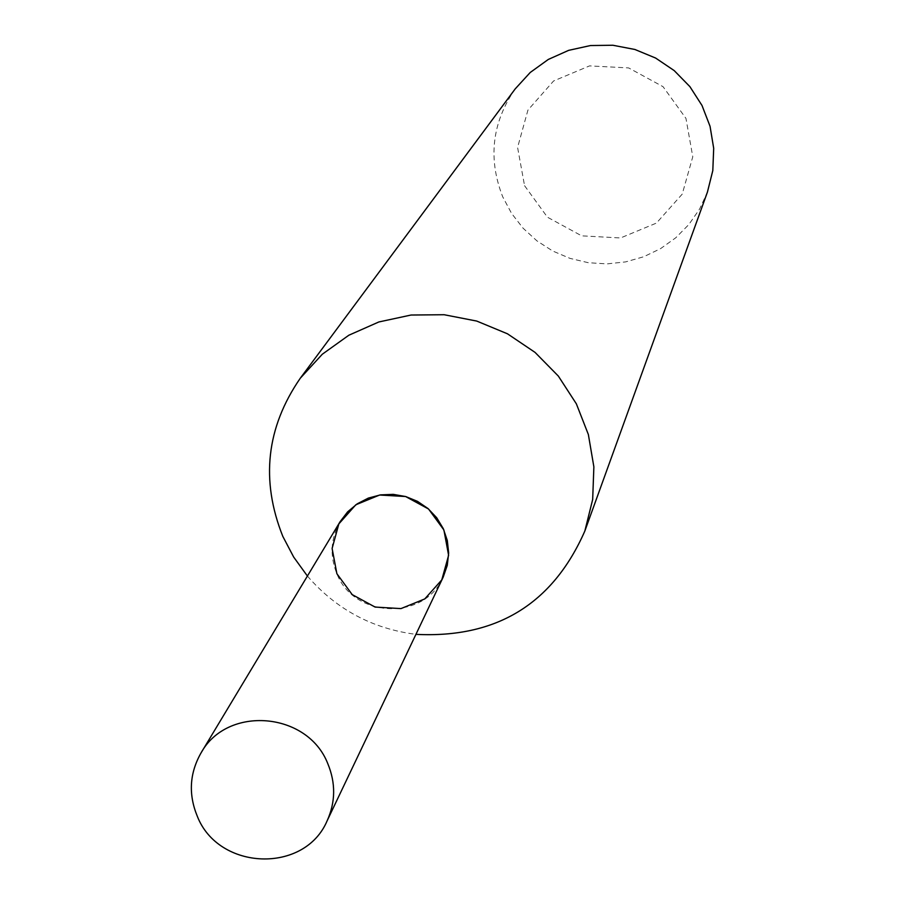 <?xml version="1.0" encoding="UTF-8"?>
<svg xmlns="http://www.w3.org/2000/svg" width="905" height="905" viewBox="0 0 905 905"><rect width="100%" height="100%" fill="white"/><g stroke="black" fill="none" stroke-linecap="round" stroke-linejoin="round"><path stroke-width="0.68" stroke-dasharray="4.53 3.39" d="M307.417 576.055C336.162 609.303 372.34 628.737 415.938 634.36M515.239 88.848C491.981 122.571 487.806 158.556 502.705 196.804L511.54 213.342L523.056 228.173L536.914 240.854L552.717 251.013L570.014 258.378L588.295 262.71L607.029 263.887L625.672 261.884L643.693 256.76L660.571 248.637L675.786 237.766L688.92 224.451L699.576 209.078L707.427 192.098M524.561 185.683L547.435 217.2L581.677 235.843L620.558 237.958L656.442 223.083L682.234 194.123L692.778 156.769L685.956 118.397L663.048 86.676L628.624 67.92L589.54 65.895L553.6 80.964L527.932 110.105L517.592 147.47L524.561 185.683M340.088 521.71C330.664 538.407 329.59 555.738 336.886 573.725C354.115 618.556 424.705 620.887 443.201 577.107"/><path stroke-width="1.36" d="M415.938 634.36C496.46 638.41 552.751 603.974 584.834 531.054L592.673 499.481L593.872 466.856L588.363 434.524L576.361 403.834L558.34 376.073L535.059 352.396L507.479 333.809L476.743 321.071L444.151 314.725L411.051 315.031L378.844 321.965L348.844 335.223L322.304 354.228L300.302 378.2C266.308 427.556 260.482 480.284 282.812 536.382L293.684 557.073L307.417 576.055M584.834 531.054L707.427 192.098L712.812 170.547L713.694 148.307L710.052 126.315L701.997 105.466L689.893 86.631L674.214 70.601L655.616 58.044L634.88 49.47L612.855 45.25L590.467 45.544L568.645 50.352L548.294 59.447L530.24 72.468L515.239 88.848L300.302 378.2M336.886 573.725L352.215 594.619L375.077 607.063L400.96 608.601L424.762 598.929L441.776 579.913L448.609 555.319L443.903 530.013L428.551 509.017L405.61 496.528L379.636 495.024L355.812 504.786L338.855 523.882L332.112 548.475L336.886 573.725M327.112 820.846L443.201 577.107L447.274 565.354L448.665 552.966L447.308 540.511L443.258 528.588L436.719 517.751L427.986 508.531L417.477 501.347L405.678 496.54L393.166 494.356L380.519 494.877L368.346 498.089L357.215 503.836L347.644 511.834L340.088 521.71L200.955 753.073C189.53 773.311 188.308 794.375 197.29 816.242C218.535 870.768 304.691 873.936 327.112 820.846C335.597 802.09 335.812 783.006 327.768 763.605C307.576 711.669 226.997 705.063 200.955 753.073"/></g></svg>
